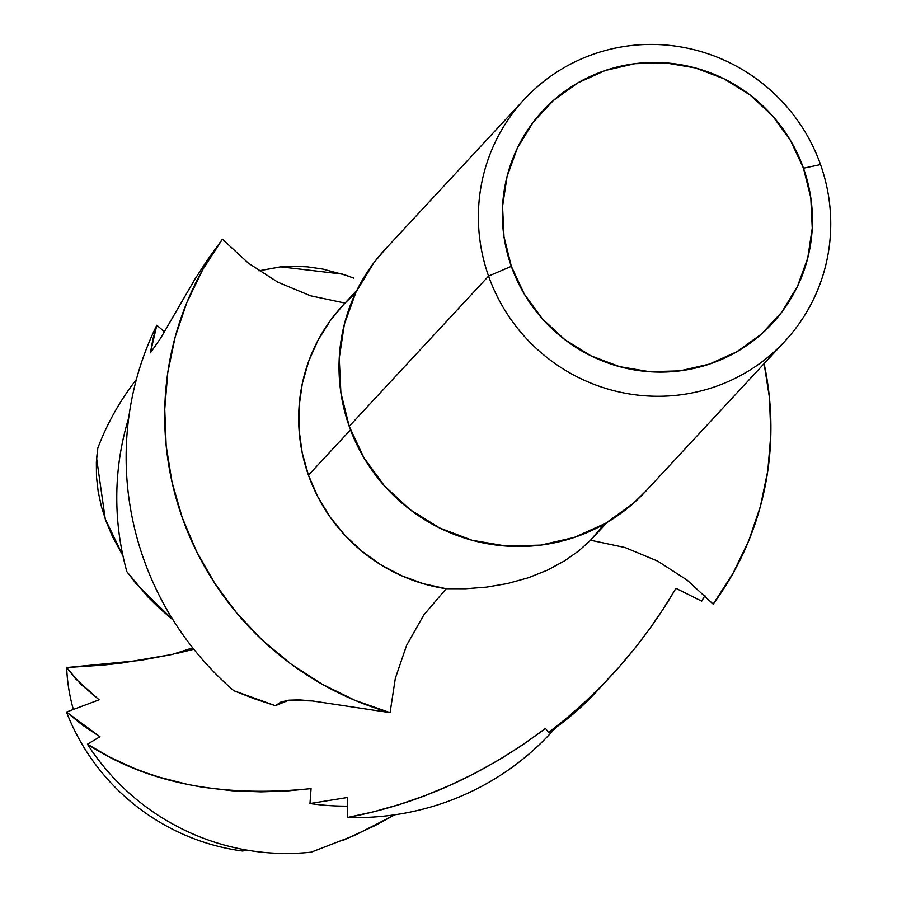 <?xml version="1.0" encoding="UTF-8"?>
<svg xmlns="http://www.w3.org/2000/svg" width="897" height="897" viewBox="0 0 897 897"><rect width="100%" height="100%" fill="white"/><g stroke="black" fill="none" stroke-linecap="round" stroke-linejoin="round"><path stroke-width="1.35" d="M343.36 840.254L374.677 825.767L394.792 814.801L354.629 835.387L311.27 852.15A233.859 229.318 -137.1 0 1 87.458 744.207A233.859 229.318 42.9 0 0 311.27 852.15M247.516 850.21L242.482 851.018L247.516 850.21M275.379 705.704L233.803 690.701L254.232 698.741L275.379 705.704L280.828 702.093L288.812 700.187L299.306 699.873L312.448 700.961L390.072 712.644A305.855 299.923 -137.1 0 1 222.411 239.207L207.655 259.625L195.064 278.933L160.608 338.236L150.416 352.835L160.608 338.236L195.064 278.933L207.655 259.625L222.411 239.207L248.391 263.169L277.913 282.219L310.497 295.775L345.042 303.096L310.497 295.775L277.913 282.219L248.391 263.169L222.411 239.207L202.7 269.739L186.868 302.502L175.162 337.014L167.75 372.76L164.745 409.234L166.169 445.876L172.033 482.171L182.226 517.58L196.611 551.588L214.977 583.678L237.043 613.402L262.496 640.301L290.964 664.004L322.023 684.153L355.223 700.445L390.072 712.644L395.319 678.367L390.072 712.644L312.448 700.961L288.812 700.187L275.379 705.704M173.099 620.018L135.996 583.521L126.858 571.658L147.433 596.46L159.419 608.244L173.099 620.018M122.934 555.703L105.241 519.004L96.607 458.3L97.818 448.096L96.36 462.146L96.472 476.688L98.177 491.601L101.462 506.738L106.306 521.976L112.775 537.202L122.934 555.703M356.883 290.28L342.676 305.597A170.654 167.347 42.9 0 0 308.456 475.186L350.503 429.854L308.456 475.186L317.74 496.646L329.861 516.694L344.594 534.948L361.648 551.05L380.709 564.718L401.419 575.672L423.384 583.723L446.19 588.712L423.776 614.994L406.61 645.324L395.319 678.367L406.61 645.324L423.776 614.994L446.19 588.712L465.722 588.735L486.421 587.131L507.444 583.555L528.277 577.791L547.54 570.1L564.605 560.86L578.924 550.747L590.54 540.218A170.654 167.347 42.9 0 0 592.906 537.729L607.112 522.413M488.573 276.097A177.774 174.321 -137.1 0 1 524.229 99.444A177.774 174.321 -137.1 0 1 820.531 164.588A177.774 174.321 42.9 0 0 595.473 53.484A177.774 174.321 42.9 0 0 488.573 276.097L511.335 266.342A156.437 153.398 -137.1 0 1 605.408 70.437A156.437 153.398 -137.1 0 1 803.465 168.21L820.531 164.588L803.465 168.21L810.798 197.8L812.245 228.141L807.737 258.056L797.444 286.412L781.78 312.111L761.329 334.155L736.897 351.714L709.392 364.115L679.904 370.865L649.54 371.706L619.491 366.615L590.888 355.795L564.841 339.649L542.349 318.794L524.285 294.037L511.335 266.342L504.002 236.752L502.555 206.411L507.063 176.496L517.356 148.14L533.02 122.441L553.46 100.397L577.903 82.838L605.408 70.437L634.897 63.687L665.26 62.846L695.31 67.925L723.913 78.757L749.959 94.903L772.44 115.758L790.515 140.515L803.465 168.21A156.437 153.398 -137.1 0 1 709.392 364.115A156.437 153.398 -137.1 0 1 511.335 266.342L488.573 276.097A177.774 174.321 42.9 0 0 713.642 387.201A177.774 174.321 42.9 0 0 820.531 164.588A177.774 174.321 -137.1 0 1 784.886 341.241A177.774 174.321 -137.1 0 1 488.573 276.097L349.213 426.31L488.573 276.097M524.229 99.444L384.869 249.658A177.774 174.321 42.9 0 0 349.213 426.31A177.774 174.321 42.9 0 0 645.526 491.466L784.886 341.241M177.449 653.285L193.83 649.237M555.535 727.77A272.61 267.317 -137.1 0 1 347.61 817.47C418.439 804.138 484.391 774.447 545.499 728.398L548.572 732.58A277.947 272.553 42.9 0 0 596 692.136A277.947 272.553 42.9 0 0 602.336 685.061A277.947 272.553 -137.1 0 1 548.572 732.58C600.53 692.82 642.981 644.741 675.946 588.331L701.712 601.158L704.919 595.597L701.712 601.158L675.946 588.331L663.275 608.928L649.641 628.853L635.042 648.071L619.423 666.662L602.874 684.501L585.494 701.488L567.397 717.51L548.572 732.58L545.499 728.398L522.749 744.779L499.18 759.77L474.995 773.236L450.283 785.167L424.976 795.639L399.3 804.553L373.466 811.819L347.61 817.47L347.262 797.523L309.97 803.544L311.068 788.609L286.995 790.986L261.038 791.86L232.211 790.773L202.251 787.174L187.832 784.46L159.958 777.363L146.615 773.023L133.743 768.168L109.591 757.023L87.458 744.207L99.982 736.74L82.188 724.888L66.49 712.05L99.119 699.817L80.629 684.097L66.67 667.559A177.684 174.231 42.9 0 0 73.408 709.673A177.684 174.231 -137.1 0 1 66.67 667.559L103.592 665.092L121.97 663.018L172.403 654.406M342.811 305.451L330.242 320.711L318.043 340.232L308.68 361.3L302.311 383.501L299.082 406.431L299.037 429.641L302.177 452.705L308.456 475.186A170.654 167.347 42.9 0 0 446.19 588.712L465.722 588.735L486.421 587.131L507.444 583.555L528.277 577.791L547.54 570.1L564.605 560.86L578.924 550.747L590.54 540.218L625.086 547.54L657.68 561.107L687.192 580.157L713.171 604.118L732.894 573.587L748.715 540.824L760.421 506.312L767.832 470.566L770.848 434.092L769.413 397.438L764.098 363.644A305.855 299.923 -137.1 0 1 713.171 604.118L687.192 580.157L657.68 561.107L625.086 547.54L590.54 540.218L604.275 524.05M156.807 325.241A305.855 299.923 42.9 0 0 233.803 690.701A305.855 299.923 -137.1 0 1 156.807 325.241L150.416 352.824L152.995 338.774L156.807 325.241L164.443 331.722M128.731 417.834A277.947 272.553 42.9 0 0 126.858 571.658A277.947 272.553 -137.1 0 1 128.731 417.834M136.378 379.487A272.61 267.317 42.9 0 0 97.818 448.096A272.61 267.317 -137.1 0 1 136.378 379.487M346.063 275.289L353.911 278.171L342.463 274.112L280.57 266.835L258.919 270.816L281.366 266.757L292.299 266.196L307.312 266.835L322.662 269.044L346.063 275.289M192.743 647.858L172.146 654.462L140.336 660.394L66.67 667.559L75.673 678.85L99.119 699.817L66.49 712.05A217.141 212.937 42.9 0 0 242.482 851.018A217.141 212.937 -137.1 0 1 66.49 712.05L99.982 736.74L87.458 744.207C146.749 783.036 221.29 797.825 311.068 788.609L309.97 803.544A250.566 245.711 42.9 0 0 347.531 806.145A250.566 245.711 -137.1 0 1 309.97 803.544L347.262 797.523L347.61 817.47A272.61 267.317 42.9 0 0 550.612 733.219L555.949 727.467M385.441 249.052L373.847 262.799L356.053 291.996L344.358 324.221L339.234 358.217L340.882 392.695L349.213 426.31L363.935 457.795L384.465 485.927L410.019 509.619L439.608 527.974L472.114 540.274L506.267 546.06L540.768 545.096L574.282 537.426L605.531 523.343L633.304 503.385L646.087 490.85M355.661 292.826L345.042 303.096M596 692.136L611.238 675.71"/></g></svg>
